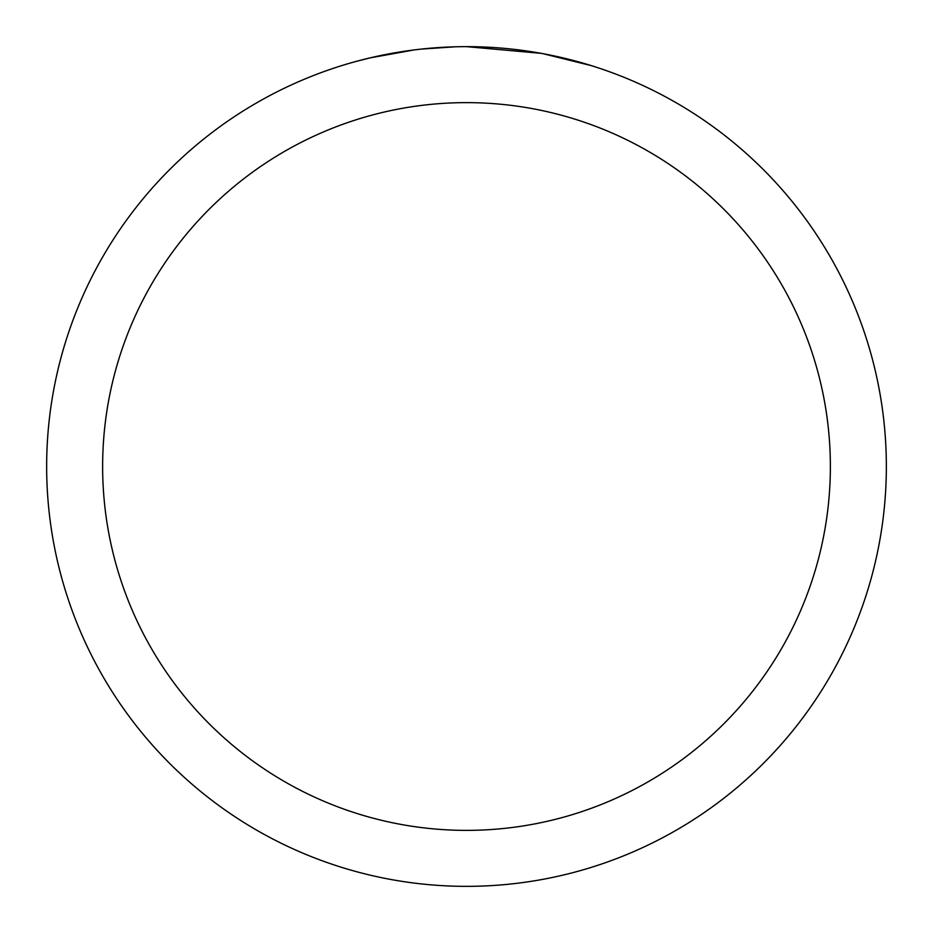 <?xml version="1.0" encoding="UTF-8"?>
<svg xmlns="http://www.w3.org/2000/svg" width="933" height="933" viewBox="0 0 933 933"><rect width="100%" height="100%" fill="white"/><g stroke="black" fill="none" stroke-linecap="round" stroke-linejoin="round"><path stroke-width="1.4" d="M474.874 46.732L480.717 46.895M518.2 49.846L519.973 50.067M466.5 46.65A419.85 419.85 0 0 1 886.35 466.5A419.85 419.85 0 0 1 466.5 886.35A419.85 419.85 0 0 1 46.65 466.5A419.85 419.85 0 0 1 466.5 46.65L541.082 53.333M543.064 53.694L591.23 65.613M466.5 102.63A363.87 363.87 0 0 1 830.37 466.5A363.87 363.87 0 0 1 466.5 830.37A363.87 363.87 0 0 1 102.63 466.5A363.87 363.87 0 0 1 466.5 102.63M419.15 49.332L414.03 49.939M356.383 61.345L369.923 57.916L414.03 49.95M403.732 51.373L411.453 50.277M455.444 46.79L421.121 49.111M435.723 47.781L442.405 47.35"/></g></svg>
